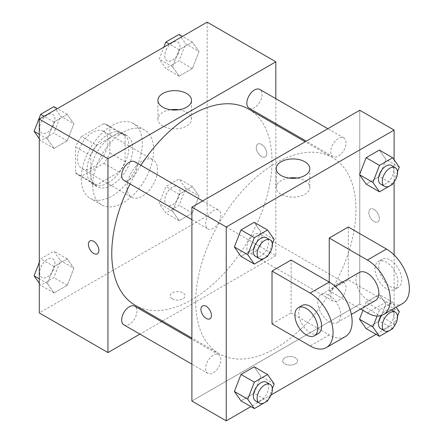 <?xml version="1.0" encoding="UTF-8"?>
<svg xmlns="http://www.w3.org/2000/svg" width="443" height="443" viewBox="0 0 443 443"><rect width="100%" height="100%" fill="white"/><g stroke="black" fill="none" stroke-linecap="round" stroke-linejoin="round"><path stroke-width="0.33" stroke-dasharray="2.21 1.66" d="M127.03 187.356A21.585 12.459 120 0 0 131.505 197.24A21.585 12.459 120 0 0 153.084 184.775A21.585 12.459 120 0 0 153.084 159.857A21.585 12.459 120 0 0 136.455 165.638A21.585 12.459 120 0 0 127.03 187.356M77.431 158.721A21.585 12.459 120 0 0 81.905 168.6A21.585 12.459 120 0 0 103.485 156.141A21.585 12.459 120 0 0 103.485 131.222A21.585 12.459 120 0 0 86.856 137.003A21.585 12.459 120 0 0 77.431 158.721M81.501 136.549L103.889 123.625A28.983 16.734 120 0 1 107.189 124.81A28.983 16.734 120 0 1 109.864 127.075L109.864 152.924A28.983 16.734 120 0 1 103.889 163.273L81.501 176.198A28.983 16.734 120 0 1 78.201 175.013A28.983 16.734 120 0 1 75.526 172.748L75.526 146.899A28.983 16.734 120 0 1 81.501 136.549L96.762 145.359L119.15 132.435L103.889 123.625M103.889 163.273L119.15 172.083L96.762 185.008L81.501 176.198M75.526 172.748L90.787 181.558L90.787 155.709L75.526 146.899M90.787 181.558A28.983 16.734 120 0 0 93.462 183.823A28.983 16.734 120 0 0 96.762 185.008M119.15 172.083A28.983 16.734 120 0 0 125.125 161.734L109.864 152.924M119.15 132.435A28.983 16.734 120 0 1 122.445 133.62A28.983 16.734 120 0 1 125.125 135.885L125.125 161.734M96.762 145.359A28.983 16.734 120 0 0 90.787 155.709M107.954 182.953A29.675 17.133 -60 0 1 93.119 184.421A29.675 17.133 -60 0 1 93.119 150.155A29.675 17.133 -60 0 1 122.794 133.022A29.675 17.133 -60 0 1 127.34 156.8A29.675 17.133 -60 0 1 107.954 182.953M111.769 185.157A29.675 17.133 120 0 0 131.156 159.004A29.675 17.133 120 0 0 126.609 135.226A29.675 17.133 120 0 0 103.74 143.172A29.675 17.133 120 0 0 90.787 173.041A29.675 17.133 120 0 0 96.934 186.625A29.675 17.133 120 0 0 111.769 185.157M125.125 135.885L109.864 127.075M81.246 178.546A43.165 24.924 120 0 0 90.189 198.309A43.165 24.924 120 0 0 133.354 173.385A43.165 24.924 120 0 0 133.354 123.542A43.165 24.924 120 0 0 100.09 135.104A43.165 24.924 120 0 0 81.246 178.546M92.692 185.157A43.165 24.924 120 0 0 101.635 204.915A43.165 24.924 120 0 0 144.8 179.991A43.165 24.924 120 0 0 144.8 130.148A43.165 24.924 120 0 0 111.536 141.716A43.165 24.924 120 0 0 92.692 185.157M199.007 196.027L192.395 213.061L179.177 220.692L172.571 211.289L179.177 194.255L192.395 186.625L199.007 196.027L192.395 213.061L179.177 220.692L172.571 211.289L179.177 194.255L192.395 186.625L199.007 196.027L185.65 188.319L179.044 205.353L165.826 212.983L159.22 203.581L165.826 186.547L179.044 178.917L185.65 188.319M199.007 51.526L192.395 68.56L179.177 76.19L172.571 66.788L179.177 49.754L192.395 42.124L199.007 51.526L192.395 68.56L179.177 76.19L172.571 66.788L179.177 49.754L192.395 42.124L199.007 51.526L185.65 43.818L179.044 60.846L165.826 68.477L159.22 59.08L163.844 47.157M207.152 22.15L207.152 215.996L39.277 312.913M73.865 268.281L67.253 285.309L54.035 292.939L47.429 283.542L54.035 266.509L67.253 258.878L73.865 268.281L67.253 285.309L54.035 292.939L47.429 283.542L54.035 266.509L67.253 258.878L73.865 268.281L60.508 260.567L53.902 277.6L40.684 285.231L39.277 283.232M73.865 123.774L67.253 140.808L54.035 148.438L47.429 139.036L54.035 122.008L67.253 114.377L73.865 123.774L67.253 140.808L54.035 148.438L47.429 139.036L54.035 122.008L67.253 114.377L73.865 123.774L60.508 116.066L53.902 133.099L40.684 140.73L39.277 138.731M275.828 124.804L275.828 255.644L207.152 215.996M275.828 255.644L162.52 321.064M161.479 321.662L139.894 334.122M172.338 298.875A7.42 4.286 0 0 0 180.423 299.8A7.42 4.286 0 0 0 185.008 295.846A7.42 4.286 0 0 0 177.588 291.56A7.42 4.286 0 0 0 170.167 295.846A7.42 4.286 0 0 0 172.338 298.875M135.237 305.31A113.308 65.42 120 0 0 248.545 239.89A113.308 65.42 120 0 0 248.545 109.056M140.891 165.278A113.308 65.42 120 0 0 130.098 183.967M275.828 98.678L275.828 123.603M249.066 108.153A10.793 6.23 120 0 0 259.858 101.923A10.793 6.23 120 0 0 259.858 89.458M246.834 247.715A10.793 6.23 120 0 0 249.066 252.654A10.793 6.23 120 0 0 259.858 246.424A10.793 6.23 120 0 0 259.858 233.965A10.793 6.23 120 0 0 251.541 236.855A10.793 6.23 120 0 0 246.834 247.715M123.924 324.902A10.793 6.23 120 0 0 134.716 318.672A10.793 6.23 120 0 0 134.716 306.213M134.716 161.712A10.793 6.23 -60 0 1 136.953 166.651A10.793 6.23 -60 0 1 132.241 177.51A10.793 6.23 -60 0 1 123.924 180.401M256.275 147.436A7.42 4.286 -120 0 0 259.515 154.9A7.42 4.286 -120 0 0 265.235 156.888A7.42 4.286 -120 0 0 265.235 148.322A7.42 4.286 -120 0 0 257.815 144.036A7.42 4.286 -120 0 0 256.275 147.436A7.42 4.286 -120 0 0 259.515 154.9A7.42 4.286 -120 0 0 265.23 156.888A7.42 4.286 -120 0 0 265.23 148.322A7.42 4.286 -120 0 0 257.809 144.041A7.42 4.286 -120 0 0 256.275 147.436M89.946 240.959L89.94 240.959A7.42 4.286 60 0 1 89.946 240.959A7.42 4.286 60 0 1 95.66 242.941A7.42 4.286 60 0 1 98.9 250.411A7.42 4.286 60 0 1 97.36 253.806L97.36 253.806M178.795 109.759A16.801 9.702 180 0 1 191.526 119.167A16.801 9.702 180 0 1 181.154 128.127A16.801 9.702 180 0 1 162.841 126.028A16.801 9.702 180 0 1 157.924 119.167A16.801 9.702 180 0 1 170.655 109.759M172.338 298.87A7.42 4.286 0 0 0 180.423 299.8A7.42 4.286 0 0 0 185.008 295.841A7.42 4.286 0 0 0 177.588 291.56A7.42 4.286 0 0 0 170.167 295.841A7.42 4.286 0 0 0 172.338 298.87M195.706 301.899A113.308 65.42 120 0 0 219.174 353.769A113.308 65.42 120 0 0 332.483 288.354A113.308 65.42 120 0 0 332.483 157.514A113.308 65.42 120 0 0 245.167 187.871A113.308 65.42 120 0 0 195.706 301.899M220.891 215.11A10.793 6.23 -60 0 1 216.178 225.969A10.793 6.23 -60 0 1 207.861 228.859A10.793 6.23 -60 0 1 207.861 216.4A10.793 6.23 -60 0 1 218.654 210.17A10.793 6.23 -60 0 1 220.891 215.11M330.771 296.173A10.793 6.23 120 0 0 333.003 301.113A10.793 6.23 120 0 0 343.796 294.883A10.793 6.23 120 0 0 343.796 282.424A10.793 6.23 120 0 0 335.478 285.314A10.793 6.23 120 0 0 330.771 296.173M205.63 368.426A10.793 6.23 120 0 0 207.861 373.366A10.793 6.23 120 0 0 218.654 367.136A10.793 6.23 120 0 0 218.654 354.671A10.793 6.23 120 0 0 210.336 357.562A10.793 6.23 120 0 0 205.63 368.426M330.771 151.672A10.793 6.23 120 0 0 333.003 156.612A10.793 6.23 120 0 0 343.796 150.382A10.793 6.23 120 0 0 343.796 137.923A10.793 6.23 120 0 0 335.478 140.813A10.793 6.23 120 0 0 330.771 151.672M359.766 304.103L191.891 401.026L359.766 304.103L359.766 174.093L359.766 304.103L394.104 323.927L376.052 334.354M359.766 110.257L359.766 174.093L359.766 110.257M53.902 106.663L60.508 116.066M39.66 128.105A10.793 6.23 120 0 0 41.897 133.044A10.793 6.23 120 0 0 52.689 126.814A10.793 6.23 120 0 0 52.689 114.349A10.793 6.23 120 0 0 44.372 117.24A10.793 6.23 120 0 0 39.66 128.105M67.253 140.808L53.902 133.099M54.035 148.438L40.684 140.73M47.429 139.036L39.277 134.334M54.035 122.008L44.117 116.276M67.253 114.377L57.335 108.646M39.632 128.082A10.793 6.23 120 0 0 41.863 133.027A10.793 6.23 120 0 0 52.656 126.792A10.793 6.23 120 0 0 52.656 114.333A10.793 6.23 120 0 0 44.339 117.223A10.793 6.23 120 0 0 39.632 128.082M179.044 34.416L185.65 43.818M164.802 55.851A10.793 6.23 120 0 0 167.039 60.791A10.793 6.23 120 0 0 177.831 54.561A10.793 6.23 120 0 0 177.831 42.102A10.793 6.23 120 0 0 169.514 44.992A10.793 6.23 120 0 0 164.802 55.851M192.395 68.56L179.044 60.846M179.177 76.19L165.826 68.477M172.571 66.788L159.22 59.08M179.177 49.754L169.259 44.029M192.395 42.124L182.477 36.398M164.774 55.835A10.793 6.23 120 0 0 167.005 60.774A10.793 6.23 120 0 0 177.798 54.544A10.793 6.23 120 0 0 177.798 42.085A10.793 6.23 120 0 0 169.481 44.976A10.793 6.23 120 0 0 164.774 55.835M39.277 262.417L40.684 258.801L53.902 251.17L60.508 260.567M39.66 272.606A10.793 6.23 120 0 0 41.897 277.545A10.793 6.23 120 0 0 52.689 271.315A10.793 6.23 120 0 0 52.689 258.856A10.793 6.23 120 0 0 44.372 261.747A10.793 6.23 120 0 0 39.66 272.606M67.253 285.309L53.902 277.6M54.035 292.939L40.684 285.231M47.429 283.542L39.277 278.835M54.035 266.509L40.684 258.801M67.253 258.878L53.902 251.17M39.632 272.589A10.793 6.23 120 0 0 41.863 277.528A10.793 6.23 120 0 0 52.656 271.299A10.793 6.23 120 0 0 52.656 258.834A10.793 6.23 120 0 0 44.339 261.73A10.793 6.23 120 0 0 39.632 272.589M164.802 200.352A10.793 6.23 120 0 0 167.039 205.297A10.793 6.23 120 0 0 177.831 199.062A10.793 6.23 120 0 0 177.831 186.603A10.793 6.23 120 0 0 169.514 189.493A10.793 6.23 120 0 0 164.802 200.352M192.395 213.061L179.044 205.353M179.177 220.692L165.826 212.983M172.571 211.289L159.22 203.581M179.177 194.255L165.826 186.547M192.395 186.625L179.044 178.917M164.774 200.336A10.793 6.23 120 0 0 167.005 205.275A10.793 6.23 120 0 0 177.798 199.045A10.793 6.23 120 0 0 177.798 186.586A10.793 6.23 120 0 0 169.481 189.477A10.793 6.23 120 0 0 164.774 200.336M272.362 244.065L267.965 255.406M255.556 256.397A10.793 6.23 120 0 0 266.343 250.168A10.793 6.23 120 0 0 266.343 237.703M274.167 239.419L260.811 231.711L254.204 248.744L240.986 256.375L254.204 248.744L267.555 256.453M260.811 231.711L254.204 222.308L260.811 231.711L254.204 248.744M397.504 171.818L393.107 183.158M380.698 184.144A10.793 6.23 120 0 0 391.485 177.914A10.793 6.23 120 0 0 391.485 165.455M399.309 167.172L385.953 159.458L379.346 176.491L366.128 184.122L379.346 176.491L392.697 184.199M385.953 159.458L379.346 150.061L385.953 159.458L379.346 176.491M272.362 388.566L267.965 399.907M255.556 400.898A10.793 6.23 120 0 0 266.343 394.669A10.793 6.23 120 0 0 266.343 382.209M274.167 383.92L260.811 376.212L254.204 393.246L240.986 400.876L254.204 393.246L267.555 400.954M260.811 376.212L254.204 366.81L260.811 376.212L254.204 393.246M397.504 316.319L393.107 327.659M377.109 316.025L379.485 309.901L392.697 302.27L396.192 307.237M380.698 328.651A10.793 6.23 120 0 0 391.485 322.421A10.793 6.23 120 0 0 391.485 309.956A10.793 6.23 120 0 0 381.063 315.577M399.309 311.673L385.953 303.964L379.346 320.992L366.128 328.623L379.346 320.992L392.697 328.706M379.485 309.901L366.128 302.192L362.961 310.355L366.128 302.192L379.346 294.562L385.953 303.964L379.346 320.992M392.697 302.27L379.346 294.562L385.953 303.964M209.91 318.788L209.91 318.788A7.42 4.286 -120 0 0 209.91 310.216A7.42 4.286 -120 0 0 202.49 305.936L202.49 305.936M288.925 178.042A16.801 9.702 0 0 0 276.199 187.455A16.801 9.702 0 0 0 293 197.152A16.801 9.702 0 0 0 309.795 187.455A16.801 9.702 0 0 0 304.878 180.594A16.801 9.702 0 0 0 297.07 178.042M374.069 209.384A7.42 4.286 -120 0 0 370.365 209.018A7.42 4.286 -120 0 0 370.365 217.585A7.42 4.286 -120 0 0 377.779 221.865A7.42 4.286 -120 0 0 378.92 215.924A7.42 4.286 -120 0 0 374.069 209.384A7.42 4.286 60 0 1 378.915 215.924A7.42 4.286 60 0 1 377.779 221.871A7.42 4.286 60 0 1 370.359 217.585A7.42 4.286 60 0 1 370.359 209.018A7.42 4.286 60 0 1 374.069 209.384M394.104 159.768L394.104 181.94M394.104 254.952L394.104 323.927M295.381 363.853A7.42 4.286 0 0 0 297.552 360.823A7.42 4.286 0 0 0 290.137 356.543A7.42 4.286 0 0 0 282.717 360.823A7.42 4.286 0 0 0 287.297 364.783A7.42 4.286 0 0 0 295.381 363.853A7.42 4.286 180 0 1 287.297 364.777A7.42 4.286 180 0 1 282.717 360.823A7.42 4.286 180 0 1 290.137 356.537A7.42 4.286 180 0 1 297.552 360.823A7.42 4.286 180 0 1 295.381 363.847M271.138 394.923L250.91 406.602M366.128 302.192L379.346 294.562M402.659 303.505A32.372 18.689 60 0 1 386.473 301.899L348.32 279.871L329.243 290.885L329.243 282.075M348.32 279.871L348.32 227.004M272.013 323.927L291.09 312.913L291.09 260.047M340.689 315.117A16.186 9.347 60 0 1 337.339 322.526A16.186 9.347 60 0 1 321.147 313.179A16.186 9.347 60 0 1 321.147 294.49A16.186 9.347 60 0 1 333.623 298.826A16.186 9.347 60 0 1 340.689 315.117M291.09 312.913L329.243 334.941A32.372 18.689 -120 0 0 345.429 336.547M375.492 300.498A16.186 9.347 60 0 1 359.301 291.156A16.186 9.347 60 0 1 359.301 272.462M360.691 309.042L329.243 290.885M318.262 333.54A16.186 9.347 60 0 1 302.071 324.193A16.186 9.347 60 0 1 302.071 305.504M375.027 268.857A16.186 9.347 60 0 1 378.377 261.448A16.186 9.347 60 0 1 394.563 270.795A16.186 9.347 60 0 1 394.563 289.484A16.186 9.347 60 0 1 382.093 285.148A16.186 9.347 60 0 1 375.027 268.857M378.843 266.658A16.186 9.347 -120 0 0 385.908 282.944A16.186 9.347 -120 0 0 398.379 287.285A16.186 9.347 -120 0 0 398.379 268.591A16.186 9.347 -120 0 0 382.193 259.244A16.186 9.347 -120 0 0 378.843 266.658M329.243 334.941L310.166 345.955M386.473 301.899L367.397 312.913M81.905 168.6L131.505 197.24M103.485 131.222L153.084 159.857M126.609 135.226L122.794 133.022M96.934 186.625L93.119 184.421M122.445 133.62L107.189 124.81M93.462 183.823L78.201 175.013M144.8 130.148L133.354 123.542M101.635 204.915L90.189 198.309M191.526 119.167L191.526 100.345M157.924 119.167L157.924 100.345M332.483 157.514L305.199 141.76M219.174 353.769L191.891 338.02M191.891 219.639L207.861 228.859M202.684 200.95L218.654 210.17M343.796 282.424L259.858 233.965M333.003 301.113L249.066 252.654M218.654 354.671L191.891 339.222M207.861 373.366L191.891 364.146M343.796 137.923L327.826 128.703M333.003 156.612L306.24 141.162M276.199 168.633L276.199 187.455M309.795 168.633L309.795 187.455M337.339 322.526L351.354 314.436M321.147 294.49L335.168 286.394M382.193 259.244L378.377 261.448M398.379 287.285L394.563 289.484"/><path stroke-width="0.66" d="M139.894 334.122L107.954 352.567L39.277 312.913L39.277 119.073L207.152 22.15L275.828 61.798L275.828 98.678M162.52 321.064L161.479 321.662M130.098 183.967A113.308 65.42 120 0 0 111.769 253.44A113.308 65.42 120 0 0 135.237 305.31L191.891 338.02M305.199 141.76L248.545 109.056A113.308 65.42 120 0 0 140.891 165.278M275.828 123.603L275.828 124.804M107.954 352.567L107.954 158.721L275.828 61.798M327.826 128.703L259.858 89.458A10.793 6.23 120 0 0 251.541 92.349A10.793 6.23 120 0 0 246.834 103.213A10.793 6.23 120 0 0 249.066 108.153L306.24 141.162M191.891 339.222L134.716 306.213A10.793 6.23 120 0 0 126.399 309.103A10.793 6.23 120 0 0 121.692 319.962A10.793 6.23 120 0 0 123.924 324.902L191.891 364.146M191.891 219.639L123.924 180.401A10.793 6.23 -60 0 1 123.924 167.941A10.793 6.23 -60 0 1 134.716 161.712L202.684 200.95M107.954 158.721L39.277 119.073M162.841 107.206A16.801 9.702 180 0 1 157.924 100.345A16.801 9.702 180 0 1 174.725 90.649A16.801 9.702 180 0 1 191.526 100.345A16.801 9.702 180 0 1 181.154 109.31A16.801 9.702 180 0 1 162.841 107.206M98.894 250.411A7.42 4.286 60 0 1 97.36 253.806A7.42 4.286 60 0 1 89.94 249.525A7.42 4.286 60 0 1 89.94 240.959A7.42 4.286 60 0 1 95.655 242.947A7.42 4.286 60 0 1 98.894 250.411M97.36 253.806A7.42 4.286 60 0 1 89.946 249.525A7.42 4.286 60 0 1 89.94 240.959M170.655 109.759A16.801 9.702 180 0 1 178.795 109.759M250.91 406.602L226.229 420.85L191.891 401.026L191.891 207.18L359.766 110.257L394.104 130.087L394.104 159.768M39.277 138.731L34.078 131.327L40.684 114.294L53.902 106.663L57.335 108.646M39.277 134.334L34.078 131.327M44.117 116.276L40.684 114.294M163.844 47.157L165.826 42.046L179.044 34.416L182.477 36.398M169.259 44.029L165.826 42.046M39.277 283.232L34.078 275.828L39.277 262.417M39.277 278.835L34.078 275.828M267.965 255.406L267.555 256.453L254.343 264.083L247.731 254.681L254.343 237.647L267.555 230.017L274.167 239.419L272.362 244.065M270.158 239.907L266.343 237.703A10.793 6.23 120 0 0 258.031 240.599A10.793 6.23 120 0 0 253.318 251.458A10.793 6.23 120 0 0 255.556 256.397L259.371 258.601A10.793 6.23 120 0 0 270.158 252.366A10.793 6.23 120 0 0 270.158 239.907A10.793 6.23 120 0 0 261.846 242.797A10.793 6.23 120 0 0 257.134 253.662A10.793 6.23 120 0 0 259.371 258.601M254.343 264.083L240.986 256.375L234.38 246.972L240.986 229.939L254.204 222.308L267.555 230.017M247.731 254.681L234.38 246.972L240.986 229.939L254.204 222.308M254.343 237.647L240.986 229.939M393.107 183.158L392.697 184.199L379.485 191.83L372.873 182.433L379.485 165.4L392.697 157.769L399.309 167.172L397.504 171.818M395.3 167.659L391.485 165.455A10.793 6.23 120 0 0 383.173 168.346A10.793 6.23 120 0 0 378.46 179.205A10.793 6.23 120 0 0 380.698 184.144L384.513 186.348A10.793 6.23 120 0 0 395.3 180.118A10.793 6.23 120 0 0 395.3 167.659A10.793 6.23 120 0 0 386.988 170.549A10.793 6.23 120 0 0 382.276 181.409A10.793 6.23 120 0 0 384.513 186.348M379.485 191.83L366.128 184.122L359.522 174.719L366.128 157.691L379.346 150.061L392.697 157.769M372.873 182.433L359.522 174.719L366.128 157.691L379.346 150.061M379.485 165.4L366.128 157.691M267.965 399.907L267.555 400.954L254.343 408.584L247.731 399.182L254.343 382.154L267.555 374.523L274.167 383.92L272.362 388.566M270.158 384.408L266.343 382.209A10.793 6.23 120 0 0 258.031 385.1A10.793 6.23 120 0 0 253.318 395.959A10.793 6.23 120 0 0 255.556 400.898L259.371 403.102A10.793 6.23 120 0 0 270.158 396.873A10.793 6.23 120 0 0 270.158 384.408A10.793 6.23 120 0 0 261.846 387.304A10.793 6.23 120 0 0 257.134 398.163A10.793 6.23 120 0 0 259.371 403.102M254.343 408.584L240.986 400.876L234.38 391.474L240.986 374.44L254.204 366.81L267.555 374.523M247.731 399.182L234.38 391.474L240.986 374.44L254.204 366.81M254.343 382.154L240.986 374.44M396.192 307.237L399.309 311.673L397.504 316.319M393.107 327.659L392.697 328.706L379.485 336.337L372.873 326.934L377.109 316.025M381.063 315.577A10.793 6.23 120 0 0 378.46 323.711A10.793 6.23 120 0 0 380.698 328.651L384.513 330.849A10.793 6.23 120 0 0 395.3 324.619A10.793 6.23 120 0 0 395.3 312.16A10.793 6.23 120 0 0 386.988 315.051A10.793 6.23 120 0 0 382.276 325.91A10.793 6.23 120 0 0 384.513 330.849M391.485 309.956L395.3 312.16M379.485 336.337L366.128 328.623L359.522 319.226L362.961 310.355L359.522 319.226L372.873 326.934M206.2 318.417A7.42 4.286 -120 0 0 209.91 318.788A7.42 4.286 60 0 1 206.2 318.417A7.42 4.286 60 0 1 201.349 311.883A7.42 4.286 60 0 1 202.49 305.936A7.42 4.286 -120 0 0 201.355 311.883A7.42 4.286 -120 0 0 206.2 318.417M202.49 305.936A7.42 4.286 60 0 1 209.91 310.222A7.42 4.286 60 0 1 209.91 318.788M226.229 420.85L226.229 227.004L191.891 207.18L359.766 110.257M191.891 401.026L191.891 207.18M304.878 161.773A16.801 9.702 180 0 1 309.795 168.633A16.801 9.702 180 0 1 293 178.33A16.801 9.702 180 0 1 276.199 168.633A16.801 9.702 180 0 1 286.571 159.674A16.801 9.702 180 0 1 304.878 161.773M226.229 227.004L394.104 130.087M297.07 178.042A16.801 9.702 0 0 0 288.925 178.042M394.104 181.94L394.104 254.952M376.052 334.354L271.138 394.923M366.128 328.623L359.522 319.226M366.128 184.122L359.522 174.719M240.986 256.375L234.38 246.972M240.986 400.876L234.38 391.474M272.013 271.061L310.166 293.089A32.372 18.689 60 0 1 331.314 321.618A32.372 18.689 60 0 1 326.353 347.561A32.372 18.689 60 0 1 310.166 345.955L272.013 323.927L272.013 271.061L291.09 260.047L329.243 282.075L329.243 238.018L348.32 227.004L386.473 249.032A32.372 18.689 60 0 1 407.621 277.562A32.372 18.689 60 0 1 402.659 303.505L383.583 314.519A32.372 18.689 60 0 1 367.397 312.913L360.691 309.042M326.353 347.561L345.429 336.547A32.372 18.689 -120 0 0 350.391 310.604A32.372 18.689 -120 0 0 329.243 282.075L310.166 293.089M335.168 286.394L359.301 272.462A16.186 9.347 60 0 1 371.777 276.797A16.186 9.347 60 0 1 378.843 293.089A16.186 9.347 60 0 1 375.492 300.498L351.354 314.436M386.473 249.032L367.397 260.047L329.243 238.018M367.397 260.047A32.372 18.689 60 0 1 388.544 288.576A32.372 18.689 60 0 1 383.583 314.519M298.255 307.708L302.071 305.504A16.186 9.347 60 0 1 314.547 309.84A16.186 9.347 60 0 1 321.612 326.131A16.186 9.347 60 0 1 318.262 333.54L314.447 335.744A16.186 9.347 60 0 1 298.255 326.397A16.186 9.347 60 0 1 298.255 307.708A16.186 9.347 60 0 1 310.731 312.044A16.186 9.347 60 0 1 317.797 328.335A16.186 9.347 60 0 1 314.447 335.744"/></g></svg>
